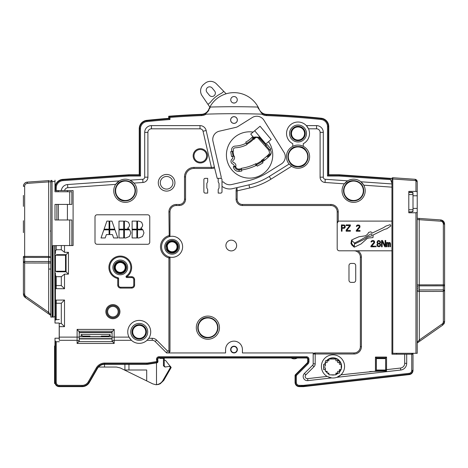 <?xml version="1.0" encoding="UTF-8"?>
<svg xmlns="http://www.w3.org/2000/svg" width="468" height="468" viewBox="0 0 468 468"><rect width="100%" height="100%" fill="white"/><g stroke="black" fill="none" stroke-linecap="round" stroke-linejoin="round"><path stroke-width="0.7" d="M231.561 149.895A3.791 3.791 0 0 0 231.619 150.55L231.777 151.462L230.712 151.65L231.59 156.628L232.654 156.441L232.853 157.564A1.264 1.264 0 0 1 232.309 158.839A2.948 2.948 0 0 0 232.608 163.923A3.37 3.37 0 0 1 234.404 166.345L233.351 166.62L233.427 167.035A5.294 5.294 0 0 0 239.171 171.387A51.626 51.626 0 0 0 241.792 171.054L241.634 169.983A50.544 50.544 0 0 0 256.698 165.181L257.184 166.146A51.626 51.626 0 0 0 263.004 162.724L262.396 161.829A50.544 50.544 0 0 0 269.972 155.522A4.212 4.212 0 0 0 270.2 149.859L270.896 148.999L267.105 144.483L266.274 145.179L265.485 144.238L271.165 139.47L260.062 126.243L250.737 134.07L252.831 136.562L251.913 137.498A25.032 25.032 0 0 1 245.753 142.12L246.262 143.073A26.114 26.114 0 0 1 235.182 146.104A3.791 3.791 0 0 0 231.561 149.895M265.485 144.238L259.529 137.142L253.755 137.095A26.114 26.114 0 0 1 253.51 137.376L252.831 136.562M253.51 137.376L252.691 138.259L253.896 139.435A27.799 27.799 0 0 0 255.031 138.2A2.106 2.106 0 0 1 258.237 138.224L269.123 150.491L268.907 150.942A2.527 2.527 0 0 1 268.772 154.341A48.859 48.859 0 0 1 261.454 160.436L261.688 160.781A49.275 49.275 0 0 1 256.131 164.046L255.943 163.671A48.859 48.859 0 0 1 241.377 168.316L241.441 168.726A49.275 49.275 0 0 1 238.937 169.047A2.943 2.943 0 0 1 235.743 166.626L235.925 165.262A3.58 3.58 0 0 0 233.538 162.495A1.264 1.264 0 0 1 233.239 160.243A2.948 2.948 0 0 0 234.515 157.271L234.316 156.148L233.824 156.236L232.947 151.258L233.438 151.17L233.28 150.257A2.106 2.106 0 0 1 235.258 147.789A27.799 27.799 0 0 0 247.051 144.565L246.858 144.197A27.384 27.384 0 0 0 253.597 139.142M254.703 130.736L265.806 143.968M220.732 178.355A1.264 1.264 0 0 1 221.996 179.618L221.996 191.833A1.264 1.264 0 0 1 220.732 193.097L218.205 193.097L218.205 189.739A0.842 0.842 0 0 1 218.316 189.318L218.878 188.352A1.264 1.264 0 0 0 219.047 187.721L219.047 183.731A1.264 1.264 0 0 0 218.878 183.099L218.316 182.128A0.842 0.842 0 0 1 218.205 181.707L218.205 178.355M253.106 132.081A23.166 23.166 0 0 0 226.418 154.978A23.166 23.166 0 0 0 246.063 177.875A23.166 23.166 0 0 0 268.544 141.669M337.194 211.84L338.247 211.84L338.247 221.387A2.106 2.106 0 0 1 339.3 221.107L391.95 221.107L391.95 183.942L360.904 181.771A11.583 11.583 0 0 0 347.66 180.847L325.254 179.279A2.106 2.106 0 0 1 323.294 177.179L323.294 132.356A6.739 6.739 148.6 0 0 316.555 125.617L306.37 125.617A11.478 11.478 0 0 0 286.545 133.497A11.478 11.478 0 0 0 292.757 143.694L292.757 146.344A11.583 11.583 0 0 0 289.107 164.057L269.264 176.454A66.55 66.55 0 0 1 248.97 184.86L236.106 187.832L236.989 187.826L236.106 189.71L236.106 199.204A6.318 6.318 0 0 0 242.424 205.522L330.876 205.522A6.318 6.318 0 0 1 337.194 211.84L337.194 248.695A2.106 2.106 0 0 0 339.3 250.801L354.042 250.801A6.318 6.318 0 0 1 360.36 257.119L360.36 346.624A6.318 6.318 0 0 1 354.042 352.942L314.56 352.942L313.262 353.995L313.262 352.942L242.424 352.942L242.424 349.573A8.424 8.424 0 0 0 234 341.149A8.424 8.424 0 0 0 225.576 349.573L225.576 352.942L166.608 352.942L155.206 341.541A4.212 4.212 0 0 0 152.229 340.306L147.028 340.306L148.748 338.294A11.478 11.478 0 0 0 139.23 320.404A11.478 11.478 0 0 0 129.01 337.106L131.432 340.306L114.169 340.306L114.169 343.454L112.068 341.108L114.169 340.306L114.169 337.106L129.01 337.106A11.478 11.478 0 0 0 129.238 337.527M169.978 235.656L169.978 211.84L168.925 211.84L169.211 236.668A1.053 1.053 0 0 0 169.978 235.656L168.925 235.656A11.583 11.583 0 0 0 168.925 257.944L169.211 256.932A1.053 1.053 0 0 1 169.978 257.944L169.978 351.562L168.925 352.86L169.978 352.942M169.978 211.84A6.318 6.318 0 0 1 176.296 205.522L179.244 205.522A6.318 6.318 0 0 0 185.562 199.204L185.562 176.881A8.424 8.424 0 0 1 193.986 168.457L212.56 168.457C214.122 168.269 214.754 167.86 214.443 167.234L206.166 130.519A6.318 6.318 -176.2 0 0 200.006 125.617L151.445 125.617A6.739 6.739 -148.2 0 0 144.706 132.356L144.706 177.179A2.106 2.106 0 0 1 142.746 179.279L129.987 180.174A11.583 11.583 0 0 0 119.246 180.923L67.579 184.538A6.739 6.739 -17.1 0 0 61.343 190.57L55.411 190.57L55.411 187.785A8.003 8.003 0 0 1 62.858 179.8L128.718 175.196L139.651 175.196L140.494 176.038L128.747 176.038L128.718 175.196L62.858 179.8L62.917 180.642L128.747 176.038M196.303 327.67A11.583 11.583 0 0 0 207.886 339.253A11.583 11.583 0 0 0 219.469 327.67A11.583 11.583 0 0 0 207.886 316.087A11.583 11.583 0 0 0 196.303 327.67M207.675 193.097L207.675 189.739A0.842 0.842 0 0 0 207.564 189.318L207.002 188.352A1.264 1.264 0 0 1 206.833 187.721L206.833 183.731A1.264 1.264 0 0 1 207.002 183.099L207.564 182.128A0.842 0.842 0 0 0 207.675 181.707L207.675 178.355L205.148 178.355A1.264 1.264 0 0 0 203.884 179.618L203.884 191.833A1.264 1.264 0 0 0 205.148 193.097L207.675 193.097M236.106 187.832L232.555 188.651A12.636 12.636 0 0 1 221.996 186.346M214.724 168.457L217.21 178.355L221.153 178.355L221.153 176.717L212.975 141.301A8.424 8.424 0 0 1 219.287 131.198L235.708 127.407A7.582 7.582 0 0 0 238.019 126.448L252.305 117.521A8.424 8.424 0 0 1 263.911 120.2L284 152.346A8.424 8.424 0 0 1 281.321 163.952L267.035 172.885A62.338 62.338 0 0 1 248.022 180.759L231.607 184.55A8.424 8.424 0 0 1 223.411 181.935L221.996 181.935M146.823 120.756L146.911 121.592A7.16 7.16 0 0 0 140.494 128.718L140.494 176.038L139.651 175.196L139.651 128.718A8.003 8.003 0 0 1 146.823 120.756A839.873 839.873 0 0 1 169.135 118.732L169.135 116.626L169.978 117.404A841.136 841.136 0 0 1 201.468 115.59A9.688 9.688 0 0 0 206.177 114.157A842.4 842.4 0 0 1 261.823 114.157A9.688 9.688 0 0 0 266.532 115.59A841.136 841.136 0 0 1 321.089 119.486A7.16 7.16 0 0 1 327.506 126.606L327.506 176.038L328.349 175.196L339.282 175.196L390.294 178.764L391.95 183.31L391.95 178.571A0.842 0.842 0 0 1 392.851 177.729L411.746 179.051M236.989 187.826L237.159 190.874L249.69 187.978A69.75 69.75 0 0 0 270.96 179.168L291.576 166.286A11.583 11.583 0 0 0 309.605 156.663A11.583 11.583 0 0 0 303.287 146.344L303.287 143.694A11.478 11.478 0 0 0 308.506 128.823L316.555 128.823A3.539 3.539 -31.4 0 1 320.094 132.356L320.094 177.179A5.306 5.306 0 0 0 325.032 182.473L344.36 183.825A11.583 11.583 0 0 0 353.621 202.363A11.583 11.583 0 0 0 363.759 185.182L391.95 187.153L391.95 178.571L391.95 183.298M237.37 120.019A3.37 3.37 0 0 0 234 116.649A3.37 3.37 0 0 0 230.63 120.019A3.37 3.37 0 0 0 234 123.388A3.37 3.37 0 0 0 237.37 120.019M214.443 167.234L211.396 167.404L203.048 131.239L206.166 130.519M61.343 190.57L73.102 190.57L73.102 245.536L61.308 245.536L61.308 249.754L64.508 252.305L68.439 252.305L68.439 274.149L64.508 274.149L61.308 276.699L56.254 276.699L56.254 285.55L61.308 285.55L64.508 288.75L55.411 288.662L55.411 300.123L64.508 300.041L64.508 326.658L59.284 326.658L59.284 337.106L77.103 337.106L77.103 329.402L114.169 329.402L112.063 331.835L112.068 341.108M64.578 190.57A3.539 3.539 162.9 0 1 67.802 187.732L115.672 184.38A11.583 11.583 0 0 0 125.33 202.363A11.583 11.583 0 0 0 134 183.099L129.987 180.174A11.583 11.583 0 0 1 131.186 180.783M97.11 214.789A2.106 2.106 0 0 0 95.004 216.895L95.004 242.167A2.106 2.106 0 0 0 97.11 244.273L147.654 244.273A2.106 2.106 0 0 0 149.76 242.167L149.76 216.895A2.106 2.106 0 0 0 147.654 214.789L97.11 214.789M47.736 313.262L50.778 315.391L48.005 313.449L50.778 315.391L50.778 263.034L48.69 263.034L48.69 261.518A2.106 0.76 180 0 1 50.778 262.273L50.778 181.654A1.264 1.264 -90 0 1 51.954 180.391L52.042 181.654L54.99 181.449L54.99 180.18L54.99 191.769L71.838 191.769L71.838 204.405L54.99 204.405L54.99 219.989L71.838 219.989L71.838 245.536M53.13 245.682L53.13 317.076L50.778 317.076L50.778 184.421M61.308 245.536L52.398 245.682L52.398 317.076M61.308 249.754L56.254 249.754L55.411 251.211L55.411 253.399L54.99 253.399L54.99 323.037L59.202 323.037L59.202 338.2L54.99 338.2L54.99 382.426A4.212 4.212 0 0 0 59.202 386.638L82.093 386.638A8.424 8.424 0 0 0 89.394 382.426L97.414 368.527A8.424 8.424 0 0 1 104.709 364.315L146.858 364.315A8.424 8.424 0 0 0 148.186 364.209L146.858 364.315M56.511 255.224L56.511 254.662L66.082 254.662L68.439 252.305M66.082 254.662L66.082 271.791L56.511 271.791L56.511 271.229M66.082 271.791L68.439 274.149M54.99 273.055L55.411 273.055L55.411 275.243L56.254 276.699M54.99 255.224L65.52 255.224L65.52 271.229L54.99 271.229M54.99 245.682L54.99 253.399M53.849 317.07L54.709 316.608L54.99 315.812L54.709 245.682M59.202 323.037L59.284 326.658M114.169 343.454L77.103 343.454L77.103 340.306L59.296 340.306L59.284 337.106M59.296 340.306L59.202 338.2M59.296 323.458L61.308 323.458L61.308 303.241L55.657 303.241L55.411 300.123M59.296 319.492L55.411 319.779L55.411 302.463M61.308 323.458L64.508 326.658M61.308 303.241L64.508 300.041M55.411 319.779L55.411 275.243M55.411 273.055L55.411 286.322C55.394 285.509 55.674 285.252 56.254 285.55L56.254 288.75M54.99 320.2L55.411 320.2M61.308 285.55L61.308 276.699M79.209 337.106L77.103 337.106L77.103 340.306L79.209 340.909L79.209 331.835L77.103 329.402M81.087 336.825L81.087 334.573L110.185 334.573L110.185 336.825M112.063 332.725L79.209 332.725M112.063 336.825L79.209 336.825M77.103 343.454L79.203 341.108M313.186 352.942L313.186 363.811A2.106 2.106 0 0 1 312.571 365.303L304.405 373.464A4.212 4.212 0 0 0 307.862 380.63L331.619 377.922A11.583 11.583 0 0 0 336.896 377.319L400.713 370.048A6.739 6.739 0 0 0 406.692 363.355L406.692 354.206L411.746 354.206L411.746 353.299M59.296 341.745L56.254 341.745L55.411 341.459L55.411 341.032L55.411 382.426L55.411 341.459M131.432 340.306A11.478 11.478 0 0 0 147.613 339.721M234 352.942A3.37 3.37 0 0 0 237.37 349.573A3.37 3.37 0 0 0 234 346.203A3.37 3.37 0 0 0 230.63 349.573A3.37 3.37 0 0 0 234 352.942M369.743 371.557L386.504 371.019L386.556 369.638L385.714 369.638L385.644 370.644L385.632 358.611L376.366 358.611L376.354 370.644L375.441 371.218L340.938 374.839A11.583 11.583 0 0 0 332.982 354.838A11.583 11.583 0 0 0 327.126 376.412L307.634 378.635A2.205 2.205 0 0 1 305.826 374.886L313.987 366.725A4.113 4.113 0 0 0 315.192 363.811L315.192 353.995L313.262 353.995M340.025 375.617A11.583 11.583 0 0 0 340.938 374.839L336.896 377.319A11.583 11.583 0 0 0 338.399 376.658M331.73 377.933L327.255 376.488M339.756 375.816A11.583 11.583 0 0 1 338.955 376.342M331.619 377.922A11.583 11.583 0 0 1 330.039 377.623M329.045 377.313A11.583 11.583 0 0 1 328.741 377.196M391.95 221.107L391.95 354.206L406.692 354.206M391.95 250.801L354.042 250.801M168.925 352.86L168.925 350.93L167.439 350.93L166.608 352.942M161.554 246.8A10.53 10.53 0 0 1 172.084 236.27A10.53 10.53 0 0 1 182.614 246.8A10.53 10.53 0 0 1 172.084 257.33A10.53 10.53 0 0 1 161.554 246.8M172.084 254.171A7.371 7.371 0 0 0 179.455 246.8A7.371 7.371 0 0 0 172.084 239.429A7.371 7.371 0 0 0 164.713 246.8A7.371 7.371 0 0 0 172.084 254.171M172.084 253.083A6.283 6.283 0 0 1 165.801 246.8A6.283 6.283 0 0 1 172.084 240.517A6.283 6.283 0 0 1 178.366 246.8A6.283 6.283 0 0 1 172.084 253.083M166.526 245.893L167.17 249.555A5.634 5.634 0 0 0 177.717 246.8A5.634 5.634 0 0 0 171.107 241.248A5.634 5.634 0 0 0 166.526 245.893L166.579 245.893A5.581 5.581 0 0 1 172.084 241.219A5.581 5.581 0 0 1 177.664 246.8A5.581 5.581 0 0 1 167.222 249.538L166.579 245.893L167.228 245.893A4.937 4.937 0 0 1 177.021 246.8A4.937 4.937 0 0 1 167.831 249.315L167.228 245.893M167.831 249.315L167.17 249.555M167.439 350.93L156.628 340.119A6.219 6.219 0 0 0 152.229 338.294L148.748 338.294A11.478 11.478 0 0 1 148.531 338.61M148.368 338.826A11.478 11.478 0 0 1 148.14 339.119M130.426 339.241A11.478 11.478 0 0 1 130.122 338.867M129.794 338.417A11.478 11.478 0 0 1 129.501 337.972M132.701 331.882A6.529 6.529 0 0 0 139.23 338.411A6.529 6.529 0 0 0 145.759 331.882A6.529 6.529 0 0 0 139.23 325.354A6.529 6.529 0 0 0 132.701 331.882M337.159 377.29L336.691 377.389M331.835 377.945L331.362 377.951M303.475 386.217L303.428 385.375L303.475 386.217L409.225 374.166L303.475 386.217L299.286 386.217L307.593 385.749M295.495 375.576L295.495 375.927A1.685 1.685 0 0 1 295.987 374.733L307.388 363.332A2.527 2.527 0 0 0 308.131 361.548L308.131 359.26A1.685 1.685 0 0 0 306.446 357.575L159.032 357.575A1.685 1.685 0 0 0 157.353 359.406L157.535 361.495L157.353 359.406L156.511 359.482L156.698 361.565L147.987 362.957A7.16 7.16 0 0 1 146.858 363.051L104.709 363.051A9.688 9.688 0 0 0 96.32 367.895L88.294 381.794A7.16 7.16 0 0 1 82.093 385.375L59.202 385.375A2.948 2.948 0 0 1 56.254 382.426L56.254 341.745M61.39 189.832L61.033 190.57M206.177 114.157C205.13 114.344 205.341 113.841 206.809 112.659L206.587 112.852M261.483 112.911L261.191 112.659A8.845 8.845 0 0 0 266.567 114.754A841.979 841.979 0 0 1 321.177 118.644A8.003 8.003 0 0 1 328.349 126.606L328.349 175.196L327.506 176.038L339.253 176.038L390.61 179.63M255.955 163.695A4.212 4.212 0 0 1 255.423 165.801M262.396 161.829L261.688 160.781M232.309 158.839A1.264 1.264 0 0 0 232.877 157.786M234.515 157.271A2.948 2.948 0 0 1 234.562 157.786M235.667 166.21L234.421 166.432M241.634 169.983L241.57 169.568A50.123 50.123 0 0 1 239.019 169.89A3.791 3.791 0 0 1 234.907 166.778L234.837 166.362M241.57 169.568L241.441 168.726M261.466 160.425A1.264 1.264 0 0 0 262.203 160.664L264.046 160.664M270.165 155.317L270.018 155.452A2.106 2.106 0 0 1 267.409 155.668A2.106 2.106 0 0 0 270.018 155.452L270.03 155.464M256.131 164.046L256.698 165.181M262.162 161.483A50.123 50.123 0 0 1 256.511 164.8M269.123 150.491L270.065 149.696M266.274 145.179L265.333 145.975M266.111 145.32L259.161 137.914L259.728 137.376M253.861 137.703A10.062 10.062 0 0 1 253.597 138.195M258.412 137.13L258.757 137.136M258.471 137.183A4.212 4.212 0 0 1 258.582 137.299L259.161 137.914M259.623 138.411L258.939 139.054M253.293 138.844A26.957 26.957 0 0 0 253.668 138.452A2.527 2.527 0 0 1 255.739 137.662M255.897 136.837L254.727 137.779M269.743 149.971L265.953 145.449M246.262 143.073L246.46 143.448A26.536 26.536 0 0 0 252.989 138.551M246.46 143.448L246.858 144.197M232.947 151.258L231.777 151.462M232.192 151.392L233.07 156.37L233.824 156.236M232.654 156.441L233.07 156.37M253.235 138.791L254.136 137.101M391.95 353.299L417.222 353.299L417.222 342.98L442.886 325.008M413.01 353.299L413.01 370.399A4.212 4.212 0 0 1 409.278 374.587L303.498 386.638L299.286 386.638A4.212 4.212 0 0 1 295.074 382.426L295.074 375.927A2.106 2.106 0 0 1 295.688 374.435L307.096 363.033A2.106 2.106 0 0 0 307.71 361.548L307.71 359.26A1.264 1.264 0 0 0 306.446 357.997L159.032 357.997A1.264 1.264 0 0 0 157.774 359.371L157.956 361.46A1.264 1.264 0 0 1 156.897 362.817L148.186 364.209M408.798 194.571L413.01 194.571L413.01 211.472L411.746 211.905L408.798 211.788M413.01 354.206L411.746 354.206L411.746 370.399A2.948 2.948 0 0 1 409.131 373.329L303.428 385.375L299.286 385.375A2.948 2.948 0 0 1 296.338 382.426L296.338 375.927A0.842 0.842 0 0 1 296.583 375.33L307.985 363.928A3.37 3.37 0 0 0 308.974 361.548L308.974 359.26A2.527 2.527 0 0 0 306.446 356.733L159.032 356.733A2.527 2.527 0 0 0 156.511 359.482M385.714 370.714L386.504 371.019M375.441 371.218L375.441 357.072L376.284 357.915L376.284 370.714L385.819 370.72M375.441 357.072L386.556 357.072L385.714 357.915L376.284 357.915L376.366 358.611M385.632 358.611L385.714 369.638M376.366 370.018L385.632 370.018M408.798 192.272L411.746 192.272L413.01 192.705L413.01 193.225L412.589 193.225L412.589 192.798L411.746 192.518L408.798 192.518M408.798 211.905L411.746 211.905M396.162 177.963L414.87 179.273A2.527 2.527 0 0 1 417.222 181.795L417.222 191.833L417.222 181.795L414.87 179.273M413.01 194.571L413.01 193.225M417.222 214.514L417.222 218.287L417.222 212.343L415.958 212.782L408.798 212.782L408.798 191.394L415.958 191.394L417.222 191.833L417.222 208.406L413.01 208.406M413.01 195.77L417.222 195.77M441.459 220.054L444.6 224.125C444.389 221.703 443.085 220.305 440.68 219.925L417.222 218.287L417.222 219.106L417.222 208.406M417.222 342.453L417.222 290.704L417.222 291.465L443.348 291.424L444.6 290.359L444.6 233.965M417.222 302.708L417.222 302.708A1.264 1.246 180 0 1 417.222 302.702A1.264 1.246 180 0 0 417.222 302.708L417.222 342.98L418.462 342.108M419.31 287.914L419.31 289.949A2.106 0.76 180 0 0 417.222 290.704L417.199 286.375L419.252 285.872L419.31 287.914A2.106 0.632 0 0 0 417.222 288.545L417.222 353.299M417.222 298.754L417.222 307.178M444.6 313.314L444.6 290.359L443.348 289.903L443.348 321.615A2.948 2.948 -90 0 1 442.09 324.031L419.31 339.984L417.222 342.324L417.222 342.98L419.995 341.037M417.222 219.106L417.187 219.463L419.217 219.691L419.252 285.872L443.348 285.854L443.348 289.903L419.31 289.949L419.31 339.984L420.024 341.02M417.187 219.463L417.199 286.375M418.878 218.404L419.293 218.433L419.217 219.691L440.604 221.189L440.68 219.925C443.085 220.305 444.389 221.703 444.6 224.125L444.6 284.842L443.348 284.842L443.348 285.854A1.264 0.304 180 0 0 444.6 285.55L444.6 287.574M444.6 226.284L444.6 230.022M444.6 234.018L444.6 231.707M444.6 249.146L444.6 261.056L444.6 249.146M444.6 285.468L444.6 297.911L444.6 285.468M444.6 302.492L444.6 300M444.179 323.446L444.6 321.615L444.6 313.238M417.187 284.872L443.348 284.842L443.348 224.125L444.6 224.125C444.389 221.703 443.085 220.305 440.68 219.925L441.23 220.001M419.667 218.457L419.357 218.433M418.854 218.398L419.211 218.427M443.05 220.867L444.132 222.201L444.582 223.727M444.6 298.566L444.6 297.911M444.6 233.661L444.6 232.286M444.6 232.69L444.6 233.011M444.6 233.409L444.6 233.994M444.6 228.349L444.6 229.852M444.6 234.199L444.6 227.682M444.6 230.145L444.6 228.232M444.6 227.922L444.6 224.131M444.15 323.511L444.582 321.996M419.205 340.101L418.755 340.605M417.222 290.558L417.222 288.528M391.956 178.454L390.136 178.331L390.294 178.764L339.282 175.196L339.253 176.038M54.99 187.785A8.424 8.424 0 0 1 62.829 179.379L128.7 174.775L139.23 174.775L139.23 128.718A8.424 8.424 0 0 1 146.782 120.34A840.294 840.294 0 0 1 168.714 118.34L168.714 116.234A842.4 842.4 0 0 1 201.421 114.332A8.424 8.424 0 0 0 208.839 109.231A27.378 27.378 0 0 1 259.161 109.231A8.424 8.424 0 0 0 266.579 114.332A842.4 842.4 0 0 1 321.218 118.228A8.424 8.424 0 0 1 328.77 126.606L328.77 174.775L339.3 174.775L390.136 178.331M412.589 192.383L412.589 192.798M408.798 209.734L413.01 209.734M413.01 211.08L411.746 211.788M412.589 353.299L412.589 354.206M396.583 353.299L396.583 354.206M392.851 177.729L392.792 178.992L391.95 178.992M416.397 181.022L416.707 181.309M416.818 181.414L417.181 181.754M169.135 118.732L169.978 119.51L169.978 117.404L169.135 116.626A841.979 841.979 0 0 1 201.433 114.754A8.845 8.845 0 0 0 206.809 112.659L210.372 107.043A849.385 849.385 0 0 1 257.628 107.043L261.191 112.659C262.659 113.841 262.87 114.344 261.823 114.157A9.688 9.688 0 0 0 266.532 115.59L266.567 114.754M56.254 190.57L56.254 187.785L55.411 187.785L55.411 190.57L54.99 190.57M339.282 175.196L328.349 175.196M258.43 108.623A26.957 26.957 0 0 0 258.049 107.839M209.951 107.839A26.957 26.957 0 0 0 209.57 108.623M208.95 109.974A8.845 8.845 0 0 1 208.617 110.559M208.231 111.138A8.845 8.845 0 0 1 207.81 111.671M207.336 112.18A8.845 8.845 0 0 1 206.809 112.659M139.651 175.196L128.718 175.196M237.264 99.801A3.264 3.264 0 0 0 234 96.537A3.264 3.264 0 0 0 230.736 99.801A3.264 3.264 0 0 0 234 103.065A3.264 3.264 0 0 0 237.264 99.801M50.778 269.059L48.69 269.059M23.4 270.323L23.4 271.112M23.4 195.425L23.4 200.351M23.4 200.637L23.4 204.27M23.4 204.153L23.4 206.06M23.4 206.376L23.4 195.606M23.4 204.089L23.4 202.621L23.4 204.089M23.4 204.142L23.4 204.44M23.4 220.715L23.4 232.625L23.4 220.715M23.4 257.037L23.4 261.384L23.4 257.037M23.4 259.231L23.4 294.027L24.927 297.274M23.88 295.987L23.406 294.273M50.778 275.12L50.778 314.736L48.69 312.396L25.91 296.443L25.196 297.478L24.833 297.192M23.839 295.899L23.4 294.027L24.652 294.027A2.948 2.948 90 0 0 25.91 296.443M23.4 272.411L23.4 272.411A1.264 1.246 0 0 1 23.4 272.411L23.4 272.411A1.264 1.246 -0 0 0 23.4 272.417L23.4 274.903M50.778 293.231L50.778 271.165M50.778 199.655L50.778 207.049M50.778 216.351L50.778 228.922M50.778 306.095L50.778 310.062M49.023 180.595L49.438 180.566M53.13 317.076L53.726 317.076L53.13 317.076M48.613 180.625L27.32 182.116L27.396 183.374L48.69 181.888L48.643 180.625M23.4 257.119A1.264 0.304 180 0 0 24.652 257.423L24.652 261.472L48.69 261.518L48.69 257.441L50.778 257.166L48.69 256.441L24.652 256.411L24.652 257.423L48.69 257.441L48.69 181.888L52.042 181.654L52.042 317.076M50.778 315.391L47.976 313.431L48.69 312.396L48.69 263.034L24.652 262.993L23.4 261.928L24.652 261.472L24.652 294.027M24.014 296.215L25.196 297.478L47.888 313.367M25.196 297.478L23.4 294.027L25.196 297.478L23.979 296.156M23.4 288.487L23.412 294.354M23.4 256.411L24.652 256.411L24.652 186.317L23.4 186.317C23.611 183.895 24.915 182.497 27.32 182.116C25.003 182.403 23.698 183.801 23.4 186.317L23.406 186.106M23.412 186.001L23.845 184.433M23.915 184.298L24.617 183.357M26.091 182.391L27.32 182.116C25.132 182.274 23.827 183.672 23.4 186.317L23.464 185.574M50.778 232.625L50.778 262.127M24.184 183.871L23.903 184.316M23.839 184.451L23.429 185.802M50.778 184.369L50.778 189.511M50.778 194.507L50.778 182.637M50.778 228.688L50.778 216.345M50.328 230.981A1.264 1.264 0 0 1 50.632 231.362M233.245 102.978A17.059 17.059 0 0 1 234.755 102.978M209.845 107.131L202.047 95.683A8.424 8.424 0 0 1 203.674 84.421L205.101 83.257A8.424 8.424 0 0 1 216.462 83.883L226.143 93.793M207.962 104.37L210.343 102.422A29.484 29.484 0 0 1 221.428 93.348L223.803 91.4M212.197 88.06A3.37 3.37 0 0 0 207.453 87.586A3.37 3.37 0 0 0 206.985 92.331L209.383 95.261A3.37 3.37 0 0 0 214.128 95.735A3.37 3.37 0 0 0 214.596 90.991L212.197 88.06M115.976 183.947A11.583 11.583 0 0 0 115.672 184.38L119.246 180.923A11.583 11.583 0 0 0 118.123 181.713M116.333 183.485A11.583 11.583 0 0 1 116.748 183.006M117.205 182.526A11.583 11.583 0 0 1 117.638 182.116M131.73 181.122A11.583 11.583 0 0 1 132.21 181.461M132.731 181.871A11.583 11.583 0 0 1 134 183.099L142.968 182.473A5.306 5.306 0 0 0 147.906 177.179L147.906 132.356A3.539 3.539 31.8 0 1 151.445 128.823L200.006 128.823A3.118 3.118 3.8 0 1 203.048 131.239M125.33 181.069A9.711 9.711 0 0 1 135.041 190.78A9.711 9.711 0 0 1 125.33 200.491A9.711 9.711 0 0 1 115.619 190.78A9.711 9.711 0 0 1 125.33 181.069M56.856 204.405L56.856 219.989M56.856 190.57L56.856 191.769M58.36 190.57L58.36 191.769M67.415 191.769L67.415 190.57M67.415 219.989L67.415 204.405M58.36 204.405L58.36 219.989M443.758 324.149L444.079 323.64M443.348 321.615L444.6 321.615L442.804 325.067L444.6 321.615L444.6 290.359M315.192 352.942L315.192 353.995L354.042 353.995A7.371 7.371 0 0 0 361.413 346.624L361.413 257.119A7.371 7.371 0 0 0 357.839 250.801L339.3 250.801M338.247 221.387L337.194 223.213M291.576 166.286L289.107 164.057M303.287 146.344A11.583 11.583 0 0 0 292.757 146.344M306.961 126.296A11.478 11.478 0 0 0 306.37 125.617L308.506 128.823A11.478 11.478 0 0 0 308.301 128.396M307.254 126.676A11.478 11.478 0 0 1 307.534 127.068M307.815 127.512A11.478 11.478 0 0 1 308.073 127.957M304.551 133.497A6.529 6.529 0 0 0 298.022 126.968A6.529 6.529 0 0 0 291.494 133.497A6.529 6.529 0 0 0 298.022 140.026A6.529 6.529 0 0 0 304.551 133.497M344.67 183.427A11.583 11.583 0 0 0 344.36 183.825L347.66 180.847A11.583 11.583 0 0 0 346.724 181.473M363.507 184.749A11.583 11.583 0 0 1 363.759 185.182L360.904 181.771M345.021 183.017A11.583 11.583 0 0 1 345.419 182.596M345.858 182.181A11.583 11.583 0 0 1 346.279 181.824M361.366 182.169A11.583 11.583 0 0 1 361.729 182.508M362.144 182.935A11.583 11.583 0 0 1 362.495 183.339M362.875 183.813A11.583 11.583 0 0 1 363.209 184.281M353.621 200.491A9.711 9.711 0 0 1 343.91 190.78A9.711 9.711 0 0 1 353.621 181.069A9.711 9.711 0 0 1 363.332 190.78A9.711 9.711 0 0 1 353.621 200.491M298.022 166.374A9.711 9.711 0 0 1 288.311 156.663A9.711 9.711 0 0 1 298.022 146.952A9.711 9.711 0 0 1 307.733 156.663A9.711 9.711 0 0 1 298.022 166.374M337.317 222.505A2.106 2.106 0 0 1 338.171 221.434M370.89 246.8L370.89 246.127L374.049 242.231L373.522 241.289L372.048 241.289L371.522 241.962L370.995 241.962L371.101 241.424L371.943 240.616L373.733 240.616L374.575 241.424L374.575 242.763L371.732 246.127L374.681 246.127L374.681 246.8L370.89 246.8M376.05 246.127L376.05 246.8L375.523 246.8L375.523 246.127L376.05 246.127M377.524 243.705L376.997 242.5L377.524 241.02L378.577 240.482L380.051 241.02L380.578 242.5L379.84 243.571L380.683 244.782L380.156 246.262L379.103 246.8L377.419 246.262L376.892 244.782L377.524 243.705M378.156 245.992L379.84 245.723L380.156 245.185L379.84 244.243L378.998 243.84L377.735 244.243L377.419 245.185L378.156 245.992M379.419 241.289L378.577 241.155L377.735 241.693L377.524 242.365L378.156 243.167L378.998 243.301L379.84 242.763L380.051 242.096L379.419 241.289M382.157 241.289L382.157 246.8L381.525 246.8L381.525 240.482L382.473 240.482L385.105 245.858L385.105 240.482L385.737 240.482L385.737 246.8L384.79 246.8L382.157 241.289M387.106 243.436L387.106 246.8L386.58 246.8L386.58 242.5L387.106 242.5L387.106 242.898L388.054 242.5L388.686 243.032L389.317 242.5L390.055 242.635L390.476 243.571L390.476 246.8L389.949 246.8L389.739 243.167L389.212 243.032L388.791 243.571L388.791 246.8L388.264 246.8L388.159 243.301L387.633 243.032L387.106 243.436M345.197 225.974L345.197 227.313L344.46 228.255L342.038 228.39L342.038 231.215L341.406 231.215L341.406 224.897L344.46 225.032L345.197 225.974M342.038 227.583L344.354 227.448L344.565 225.974L344.038 225.57L342.038 225.57L342.038 227.583M350.356 224.897L350.356 225.839L346.776 230.408L350.356 230.408L350.356 231.215L346.144 231.215L346.144 230.139L349.83 225.57L346.144 225.57L346.144 224.897L350.356 224.897M356.253 231.215L356.253 230.543L359.412 226.647L358.886 225.705L357.412 225.705L356.885 226.377L356.359 226.377L356.464 225.839L357.306 225.032L359.096 225.032L359.939 225.839L359.939 227.179L357.096 230.543L360.044 230.543L360.044 231.215L356.253 231.215M354.68 238.575L358.956 236.755L365.485 235.796L367.515 234.298L368.69 232.374L370.831 231.835L372.329 233.011L383.672 227.559L385.702 226.167L390.195 224.669L390.839 225.95L386.878 228.735L384.526 229.379L373.189 234.942L372.973 237.615L369.012 237.937L367.087 238.575L361.097 243.927L354.68 247.028L354.141 247.133L352.006 245.209L350.936 243.5L351.573 240.072L354.68 238.575M354.568 243.179L352.006 240.611L351.573 243.284L352.966 245.209L354.358 246.384L354.568 243.179M360.243 240.183L354.89 242.857L355.212 243.711L364.309 239.323L367.731 236.972L372.118 235.691L371.691 233.977L371.048 233.871L360.243 240.183M54.99 341.032L55.411 341.032M160.185 358.418L160.185 357.997M170.405 366.239L164.97 367.035L163.449 365.789L163.449 358.418L159.916 358.418L159.916 357.997M54.569 383.479L55.125 383.479L54.569 383.479L54.569 345.992L54.99 345.992M58.26 386.533L74.365 386.638M57.476 386.27L56.236 385.416M56.23 385.41L55.364 384.164M76.383 386.638L82.093 386.638M156.499 384.673C159.284 384.292 161.419 382.888 162.911 380.461L163.718 380.461L160.185 383.801L156.335 384.743A8.424 8.424 0 0 1 155.967 384.725L156.499 384.673L156.499 362.875M158.184 384.503L155.967 384.725L152.79 383.883L146.695 380.894L146.695 370.001L128.952 370.001L128.952 364.315M169.51 366.251L170.41 367.497L162.911 380.461M157.956 361.46L157.897 361.963M157.365 362.641L156.897 362.817M158.482 358.119L158.102 358.4M163.449 365.789L164.25 365.789L164.25 358.418L163.449 358.418M163.718 380.461L171.171 367.497L170.276 366.251L171.171 367.497L170.41 367.497M164.25 365.789L165.169 367M164.25 360.103A2.106 2.106 0 0 1 165.953 360.91L170.112 366.239M97.414 368.527A8.424 8.424 0 0 1 98.496 367.052L104.516 367.052L104.516 364.315M104.516 367.052L116.485 367.052L120.194 367.912L146.695 380.894M128.952 370.001L124.909 370.001L124.909 364.315M54.99 354.838L54.569 354.838M160.185 383.801L158.184 384.532M116.485 367.052L120.194 367.912M156.827 362.402L156.698 361.565L157.535 361.495A0.842 0.842 0 0 1 156.827 362.402L148.122 363.794A8.003 8.003 0 0 1 146.858 363.893L104.709 363.893A8.845 8.845 0 0 0 97.052 368.316L89.025 382.216A8.003 8.003 0 0 1 82.093 386.217L59.202 386.217A3.791 3.791 0 0 1 55.411 382.426L56.254 382.426M299.286 385.375L299.286 386.217A3.791 3.791 0 0 1 295.495 382.426L295.495 375.927L296.338 375.927M411.746 370.399L412.589 370.399A3.791 3.791 0 0 1 409.225 374.166L409.131 373.329M295.074 375.927L295.074 375.576A1.264 1.264 0 0 1 295.443 374.687L295.688 374.435M297.268 357.997A5.897 5.897 0 0 1 291.195 357.997M325.383 364.303L323.622 364.303L323.622 369.574L325.383 369.574M324.921 364.303A8.336 8.336 0 0 1 325.383 362.998M323.622 367.819L325.383 367.819L325.383 371.329L327.138 371.329L327.138 373.09L328.893 373.09L328.893 374.845L335.925 374.845L335.925 373.09L339.44 373.09L339.44 369.574L341.195 369.574L341.195 364.303L339.44 364.303L339.44 362.542L337.68 362.542L337.68 359.032L328.893 359.032L328.893 360.787L325.383 360.787L325.383 366.058L323.622 366.058M329.121 359.032A8.336 8.336 0 0 1 336.843 359.032M326.834 360.787A8.336 8.336 0 0 1 328.893 359.155M337.68 359.535A8.336 8.336 0 0 1 339.13 360.787M339.44 361.144A8.336 8.336 0 0 1 341.043 364.303M341.195 364.999A8.336 8.336 0 0 1 341.195 367.842M340.698 369.574A8.336 8.336 0 0 1 339.44 371.691M337.984 373.09A8.336 8.336 0 0 1 335.925 374.219M328.893 373.686A8.336 8.336 0 0 1 327.98 373.09M327.138 372.364A8.336 8.336 0 0 1 326.249 371.329M327.138 360.787L327.138 362.542L325.383 362.542M339.44 362.542L339.44 360.787L335.925 360.787L335.925 359.032M337.68 373.09L337.68 371.329L339.44 371.329M234 352.638A3.065 3.065 0 0 1 230.935 349.573A3.065 3.065 0 0 1 234 346.507A3.065 3.065 0 0 1 237.065 349.573A3.065 3.065 0 0 1 234 352.638M81.087 334.573L82.66 336.147L89.95 336.147L89.353 336.878M82.906 336.878L82.66 336.147M108.365 336.878L110.185 334.573M101.919 336.878L101.322 336.147L108.611 336.147M55.411 251.211L55.411 253.399M55.411 255.224L55.411 271.229M111.946 221.107L114.771 229.174L109.758 229.174L109.758 221.107L111.946 221.107M109.073 221.107L109.073 229.174L104.089 229.174L106.885 221.107L109.073 221.107M115.011 229.858L117.842 237.955L113.613 237.955L112.449 234.591L109.758 234.591L109.758 229.858L115.011 229.858M109.073 229.858L109.073 234.591L106.382 234.591L105.189 237.955L101.024 237.955L103.849 229.858L109.073 229.858M128.495 222.212L129.589 224.915L129.069 226.828L127.659 228.22L129.174 229.174L124.412 229.174L124.412 221.107L125.81 221.107L128.495 222.212M123.727 221.107L123.727 229.174L118.995 229.174L118.995 221.107L123.727 221.107M129.8 229.858L130.841 232.924L129.379 236.492L125.81 237.955L124.412 237.955L124.412 229.858L129.8 229.858M123.727 229.858L123.727 237.955L118.995 237.955L118.995 229.858L123.727 229.858M141.623 222.212L142.717 224.915L142.196 226.828L140.786 228.22L142.301 229.174L137.539 229.174L137.539 221.107L138.938 221.107L141.623 222.212M136.855 221.107L136.855 229.174L132.122 229.174L132.122 221.107L136.855 221.107M142.927 229.858L143.968 232.924L142.506 236.492L138.938 237.955L137.539 237.955L137.539 229.858L142.927 229.858M136.855 229.858L136.855 237.955L132.122 237.955L132.122 229.858L136.855 229.858M112.905 316.93A5.265 5.265 0 0 0 118.17 311.665A5.265 5.265 0 0 0 112.905 306.4A5.265 5.265 0 0 0 107.64 311.665A5.265 5.265 0 0 0 112.905 316.93M118.591 285.129L118.591 278.524A0.842 0.842 0 0 0 117.936 277.705A10.53 10.53 0 0 1 120.276 256.909A10.53 10.53 0 0 1 126.383 276.021L126.869 276.705L131.648 276.705A2.948 2.948 0 0 1 134.597 279.653L134.597 285.129A2.948 2.948 0 0 1 131.648 288.077L120.697 288.077A2.948 2.948 0 0 1 117.749 285.129L117.749 278.524A11.372 11.372 0 0 1 119.592 256.084A11.372 11.372 0 0 1 126.869 276.705L126.869 277.547L131.648 277.547A2.106 2.106 0 0 1 133.754 279.653L133.754 285.129A2.106 2.106 0 0 1 131.648 287.235L120.697 287.235A2.106 2.106 0 0 1 118.591 285.129L117.749 285.129M126.383 276.021A0.842 0.842 0 0 0 126.869 277.547M120.276 274.81A7.371 7.371 0 0 0 127.647 267.439A7.371 7.371 0 0 0 120.276 260.068A7.371 7.371 0 0 0 112.905 267.439A7.371 7.371 0 0 0 120.276 274.81M114.011 267.439A6.265 6.265 0 0 1 120.276 261.173A6.265 6.265 0 0 1 126.541 267.439A6.265 6.265 0 0 1 120.276 273.704A6.265 6.265 0 0 1 114.011 267.439A6.265 6.265 0 0 1 120.276 261.173A6.265 6.265 0 0 1 126.541 267.439A6.265 6.265 0 0 1 120.276 273.704A6.265 6.265 0 0 1 114.011 267.439M125.91 267.439A5.634 5.634 0 0 0 120.276 261.805A5.634 5.634 0 0 0 114.642 267.439A5.634 5.634 0 0 0 120.276 273.072A5.634 5.634 0 0 0 125.91 267.439M114.695 267.439A5.581 5.581 0 0 1 120.276 261.858A5.581 5.581 0 0 1 125.857 267.439A5.581 5.581 0 0 1 120.276 273.019A5.581 5.581 0 0 1 114.695 267.439M125.213 267.439A4.937 4.937 0 0 1 120.276 272.376A4.937 4.937 0 0 1 115.339 267.439A4.937 4.937 0 0 1 120.276 262.501A4.937 4.937 0 0 1 125.213 267.439M193.986 155.821A6.318 6.318 0 0 1 200.304 149.503A6.318 6.318 0 0 1 206.622 155.821A6.318 6.318 0 0 1 200.304 162.139A6.318 6.318 0 0 1 193.986 155.821M172.926 182.777A6.318 6.318 0 0 1 166.608 189.095A6.318 6.318 0 0 1 160.29 182.777A6.318 6.318 0 0 1 166.608 176.459A6.318 6.318 0 0 1 172.926 182.777M237.311 119.907A3.311 3.311 0 0 1 234.053 123.33A3.311 3.311 0 0 1 230.689 120.019A3.311 3.311 0 0 1 233.947 116.707A3.311 3.311 0 0 1 237.311 119.907M225.892 245.536A5.37 5.37 0 0 1 231.262 240.166A5.37 5.37 0 0 1 236.632 245.536A5.37 5.37 0 0 1 231.262 250.906A5.37 5.37 0 0 1 225.892 245.536M348.988 265.543A2.106 2.106 0 0 1 351.094 263.437L353.621 263.437A2.106 2.106 0 0 1 355.727 265.543L355.727 280.285A2.106 2.106 0 0 1 353.621 282.391L351.094 282.391A2.106 2.106 0 0 1 348.988 280.285L348.988 265.543M207.886 317.959A9.711 9.711 0 0 1 217.597 327.67A9.711 9.711 0 0 1 207.886 337.381A9.711 9.711 0 0 1 198.175 327.67A9.711 9.711 0 0 1 207.886 317.959M251.913 137.498L252.691 138.259M56.254 187.785A7.16 7.16 0 0 1 62.917 180.642M146.911 121.592A839.03 839.03 0 0 1 169.978 119.51M211.396 168.457L211.396 167.404L193.986 167.404A9.477 9.477 0 0 0 184.509 176.881L184.509 199.204A5.265 5.265 0 0 1 179.244 204.469L176.296 204.469A7.371 7.371 0 0 0 168.925 211.84M169.978 350.93L168.925 350.93L168.925 257.944L169.978 257.944M114.169 329.402L114.169 337.106L112.063 337.106M64.508 274.149L64.508 288.75M64.508 245.682L64.508 252.305M112.905 304.61A7.049 7.049 0 0 0 105.856 311.665A7.049 7.049 0 0 0 112.905 318.714A7.049 7.049 0 0 0 119.954 311.665A7.049 7.049 0 0 0 112.905 304.61M193.144 155.821A7.16 7.16 0 0 0 200.257 162.981A7.16 7.16 0 0 0 207.464 155.821A7.16 7.16 0 0 0 200.351 148.66A7.16 7.16 0 0 0 193.144 155.821M158.283 182.777A8.325 8.325 0 0 0 166.608 191.102A8.325 8.325 0 0 0 174.933 182.777A8.325 8.325 0 0 0 166.608 174.447A8.325 8.325 0 0 0 158.283 182.777M69.732 245.682L69.732 219.989M69.732 204.405L69.732 191.769M56.254 245.536L56.254 249.754M56.254 300.041L56.254 319.492M79.209 332.444L112.063 332.444M112.343 331.227L78.928 331.227M79.209 338.662L112.063 338.662M112.063 338.926L79.209 338.926M78.928 341.628L112.343 341.628M404.685 354.206L404.685 363.355A4.733 4.733 0 0 1 400.491 368.053L386.556 369.638L386.556 357.072M354.042 353.995L354.042 352.942M313.186 363.811L315.192 363.811M313.987 366.725L312.571 365.303M304.405 373.464L305.826 374.886M307.634 378.635L307.862 380.63M156.628 340.119L155.206 341.541M152.229 340.306L152.229 338.294M147.707 331.882A8.477 8.477 0 0 0 139.183 323.406A8.477 8.477 0 0 0 130.753 331.976A8.477 8.477 0 0 0 139.277 340.359A8.477 8.477 0 0 0 147.707 331.882M146.449 331.8A7.219 7.219 0 0 0 139.189 324.663A7.219 7.219 0 0 0 132.011 331.964A7.219 7.219 0 0 0 139.271 339.101A7.219 7.219 0 0 0 146.449 331.8M313.929 353.574L315.192 353.574M271.13 153.252L269.445 154.838A1.264 1.264 0 0 1 268.047 155.06M233.427 167.035L235.743 166.626M238.937 169.047L239.171 171.387M261.618 160.682L264.016 160.682M269.445 154.838L270.018 155.452M262.203 159.916L262.203 160.664M262.337 159.822L265.151 159.822M266.778 156.254A2.948 2.948 0 0 0 268.597 156.862M258.318 138.317A3.37 3.37 0 0 0 256.914 137.118M404.685 363.355L406.692 363.355M400.713 370.048L400.491 368.053M385.644 370.644L376.354 370.644M376.354 357.985L385.644 357.985M415.958 353.299L415.958 212.782M440.604 221.189A2.948 2.948 -90 0 1 443.348 224.125M419.252 284.872L419.252 285.872M392.792 353.299L392.792 178.992L415.958 180.613L415.958 191.394M328.349 126.606L327.506 126.606M321.177 118.644L321.089 119.486M201.433 114.754L201.468 115.59M140.494 128.718L139.651 128.718M24.652 186.317A2.948 2.948 90 0 1 27.396 183.374M67.579 184.538L67.802 187.732M142.968 182.473L142.746 179.279M144.706 177.179L147.906 177.179M147.906 132.356L144.706 132.356M151.445 125.617L151.445 128.823M200.006 128.823L200.006 125.617M125.33 180.671A10.109 10.109 0 0 0 115.222 190.78A10.109 10.109 0 0 0 125.33 200.889A10.109 10.109 0 0 0 135.439 190.78A10.109 10.109 0 0 0 125.33 180.671C130.531 181.022 133.83 183.708 135.234 188.727C135.808 191.821 135.135 194.612 133.222 197.104C131.163 199.561 128.536 200.825 125.33 200.889C112.285 201.515 112.285 180.04 125.33 180.666M442.804 325.067L444.6 321.615L442.804 325.067L442.09 324.031M361.413 257.119L360.36 257.119M360.36 346.624L361.413 346.624M338.247 211.84A7.371 7.371 0 0 0 330.876 204.469L330.876 205.522M236.106 190.874L237.159 190.874L237.159 199.204A5.265 5.265 0 0 0 242.424 204.469L330.876 204.469M242.424 204.469L242.424 205.522M236.106 199.204L237.159 199.204M249.69 187.978L248.97 184.86M269.264 176.454L270.96 179.168M306.499 133.497A8.477 8.477 0 0 0 297.976 125.02A8.477 8.477 0 0 0 289.546 133.591A8.477 8.477 0 0 0 298.069 141.974A8.477 8.477 0 0 0 306.499 133.497M305.241 133.415A7.219 7.219 0 0 0 297.981 126.278A7.219 7.219 0 0 0 290.803 133.579A7.219 7.219 0 0 0 298.063 140.716A7.219 7.219 0 0 0 305.241 133.415M316.555 128.823L316.555 125.617M323.294 132.356L320.094 132.356M320.094 177.179L323.294 177.179M325.254 179.279L325.032 182.473M353.621 200.889A10.109 10.109 0 0 0 363.73 190.78A10.109 10.109 0 0 0 353.621 180.671A10.109 10.109 0 0 0 343.512 190.78A10.109 10.109 0 0 0 353.621 200.889C340.575 201.515 340.575 180.04 353.621 180.666C358.821 181.022 362.121 183.708 363.525 188.727C364.098 191.821 363.425 194.612 361.512 197.104C359.453 199.561 356.827 200.825 353.621 200.889M298.022 166.772A10.109 10.109 0 0 0 308.131 156.663A10.109 10.109 0 0 0 298.022 146.554A10.109 10.109 0 0 0 287.914 156.663A10.109 10.109 0 0 0 298.022 166.772C284.977 167.398 284.977 145.928 298.022 146.548C311.068 145.922 311.068 167.398 298.022 166.772M54.569 372.949L54.99 372.949M54.569 353.574L54.99 353.574M54.99 347.256L54.569 347.256M59.202 385.375L59.202 386.217M82.093 386.217L82.093 385.375M88.294 381.794L89.025 382.216M97.052 368.316L96.32 367.895M104.709 363.051L104.709 363.893M146.858 363.893L146.858 363.051M147.987 362.957L148.122 363.794M159.032 356.733L159.032 357.575M306.446 357.575L306.446 356.733M308.974 359.26L308.131 359.26M308.131 361.548L308.974 361.548M307.985 363.928L307.388 363.332M295.987 374.733L296.583 375.33M295.495 382.426L296.338 382.426M324.967 369.574A8.611 8.611 0 0 0 325.383 370.469M325.904 371.329A8.611 8.611 0 0 0 327.138 372.75M327.53 373.09A8.611 8.611 0 0 0 328.893 374.002M331.192 374.845A8.611 8.611 0 0 0 334.772 374.845M335.925 374.517A8.611 8.611 0 0 0 338.434 373.09M339.44 372.124A8.611 8.611 0 0 0 340.996 369.574M341.195 369.012A8.611 8.611 0 0 0 337.68 359.202M337.41 359.032A8.611 8.611 0 0 0 326.465 360.787M325.383 362.367A8.611 8.611 0 0 0 324.634 364.303M89.95 336.147L89.95 336.662L101.322 336.662L101.322 336.147M101.322 336.825L101.322 336.662A0.632 0.55 0 0 1 101.767 336.825M89.505 336.825A0.632 0.55 -0 0 1 89.95 336.662L89.95 336.825M193.986 167.404L193.986 168.457M185.562 176.881L184.509 176.881M184.509 199.204L185.562 199.204M179.244 205.522L179.244 204.469M176.296 204.469L176.296 205.522M112.788 305.505A6.16 6.16 0 0 0 106.745 311.723A6.16 6.16 0 0 0 113.022 317.819A6.16 6.16 0 0 0 119.065 311.606A6.16 6.16 0 0 0 112.788 305.505M131.648 277.547L131.648 276.705M134.597 279.653L133.754 279.653M133.754 285.129L134.597 285.129M131.648 288.077L131.648 287.235M120.697 287.235L120.697 288.077M118.591 278.524L117.749 278.524L117.936 277.705M207.886 317.561A10.109 10.109 0 0 0 197.777 327.67A10.109 10.109 0 0 0 207.886 337.779A10.109 10.109 0 0 0 217.994 327.67A10.109 10.109 0 0 0 207.886 317.561C212.805 317.854 216.058 320.334 217.638 325.003L217.638 330.338L215.473 334.357C213.431 336.586 210.904 337.726 207.886 337.779C194.84 338.405 194.84 316.935 207.886 317.556M440.68 219.925L443.26 221.048L441.184 219.989M419.293 218.433L418.257 218.357M444.6 301.942L444.6 302.275L444.6 301.942M444.6 233.953L444.6 233.491M444.6 233.122L444.6 231.689M23.4 294.144L23.909 296.039M23.4 273.985L23.4 272.768M50.778 293.606L50.778 294.044M23.4 274.342L23.4 274.693M50.708 180.478L51.837 180.402M23.4 200.339L23.4 200.655M23.4 205.581L23.4 204.305M23.4 186.258L23.64 184.913M23.868 184.386L24.313 183.702M25.091 182.941L25.605 182.614M444.6 228.483L444.6 228.799M444.6 224.125L443.494 221.282M417.222 321.171L417.222 321.475"/></g></svg>
